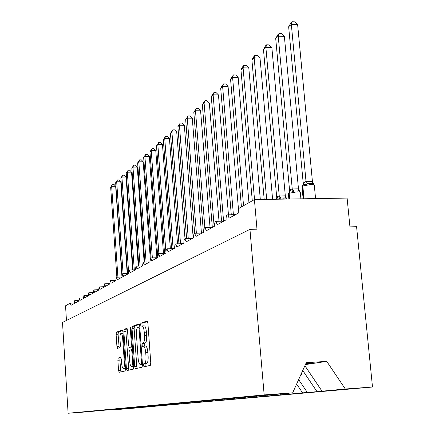 <?xml version="1.0" encoding="UTF-8"?>
<svg xmlns="http://www.w3.org/2000/svg" width="435" height="435" viewBox="0 0 435 435"><rect width="100%" height="100%" fill="white"/><g stroke="black" fill="none" stroke-linecap="round" stroke-linejoin="round"><path stroke-width="0.65" d="M143.479 365.34L143.985 366.787L150.325 365.384L150.776 363.007L147.878 322.906L147.155 320.899L140.886 323.189L140.592 324.853L141.076 326.234L142.017 325.918C143.12 326.158 143.871 328.278 144.257 332.291L144.496 335.581C144.686 339.876 144.23 342.405 143.126 343.166L142.327 343.405L142.033 345.047L142.528 346.461L143.441 346.206C144.567 346.472 145.328 348.647 145.725 352.725L145.964 356.031C146.155 360.343 145.692 362.844 144.583 363.529L143.778 363.714L143.479 365.34M145.486 346.102L145.584 346.086C146.715 346.347 147.481 348.522 147.884 352.6L148.123 355.906C148.313 360.213 147.846 362.708 146.731 363.399L145.921 363.584L145.861 366.373M147.59 321.416L143.017 323.085L142.957 325.869M142.017 325.918L144.154 325.81C145.268 326.049 146.019 328.169 146.41 332.177L146.649 335.461C146.84 339.757 146.377 342.285 145.268 343.046L144.463 343.286L144.164 344.928L144.442 346.151M118.217 358.081L117.863 360.224L118.554 370.37L119.168 372.278L125.133 370.957L125.503 368.782L122.953 331.856L122.333 329.991L116.444 332.144L116.096 334.319L116.928 346.499L117.526 348.353L120.044 347.581L120.403 345.406L119.984 339.284C119.837 335.825 120.19 333.857 121.033 333.389C121.838 333.585 122.382 335.249 122.675 338.381L124.35 362.632C124.492 366.074 124.149 368.015 123.312 368.45C122.485 368.211 121.925 366.498 121.631 363.312L121.36 359.299L120.74 357.396L118.217 358.081L120.196 357.967L119.842 360.104L120.886 371.898M264.17 394.92L68.11 413.25L84.51 412.037L292.679 392.843L264.17 394.92L249.946 229.359L256.982 229.185L254.415 199.594L239.451 208.006C238.554 208.784 238.168 210.486 238.298 213.112L228.957 218.261C228.707 216.032 228.174 214.89 227.369 214.841C226.407 215.347 225.982 217.011 226.097 219.838L217.31 224.683L215.803 221.339C214.901 221.823 214.504 223.432 214.613 226.167L206.331 230.735L204.907 227.467C204.053 227.924 203.683 229.484 203.787 232.138L195.967 236.45L194.614 233.252C193.809 233.693 193.461 235.199 193.564 237.771L186.164 241.849L184.88 238.723C184.119 239.141 183.793 240.604 183.891 243.105L176.887 246.966L175.658 243.904C174.941 244.307 174.631 245.726 174.729 248.151L168.084 251.816L166.915 248.82C166.235 249.206 165.942 250.582 166.04 252.947L159.727 256.427L158.606 253.491L157.78 257.498L151.777 260.81L150.711 257.928L149.928 261.826L144.208 264.98L143.186 262.158L142.446 265.948L136.998 268.955L136.014 266.187L135.312 269.879L130.114 272.75L129.173 270.037L128.504 273.637L123.535 276.377L122.632 273.713L122.001 277.22L117.249 279.841L116.379 277.225L115.775 280.651L111.229 283.158L110.392 280.591L109.821 283.935L105.46 286.339L104.656 283.816L104.112 287.084L99.93 289.389L99.158 286.91L98.636 290.101L94.618 292.315L93.873 289.879L93.378 293L89.523 295.126L88.8 292.733L88.327 295.784L84.618 297.828L83.928 295.474L83.471 298.459L79.904 300.427L79.23 298.111L78.795 301.036L75.364 302.929L74.711 300.65L74.298 303.516L70.987 305.343L70.312 303.113L65.544 305.8L66.457 320.464M68.11 413.25L62.504 322.427L249.946 229.359M134.714 366.678L135.394 368.684L142.071 367.211L142.49 364.9L139.706 325.837L139.021 323.879L132.43 326.288L132.039 328.594L134.714 366.678L136.797 366.547L137.183 368.293M133.36 369.136L127.058 370.533L126.411 368.575L123.844 331.535L124.214 329.3L126.868 328.333L127.504 330.219L128.559 345.39L129.206 347.32L131.022 346.782L131.413 344.52L130.299 328.572L130.592 326.962L131.049 328.3L133.757 366.895L133.36 369.136M129.657 408.541L124.437 408.927L128.02 408.606L127.645 408.057M124.051 408.367L124.437 408.927M135.138 408.052L129.864 408.438L133.588 408.106L133.208 407.546M129.467 407.856L129.864 408.438M140.831 407.535L135.502 407.932L139.369 407.584L138.982 407.013M135.122 407.367L135.502 407.932M146.742 407.002L141.364 407.405L145.382 407.04L144.985 406.459M140.973 406.828L141.364 407.405M152.886 406.453L147.46 406.85L151.641 406.475L151.228 405.877M147.057 406.268L147.46 406.85M159.281 405.877L153.8 406.279L158.155 405.888L157.726 405.257M153.392 405.686L153.8 406.279M165.942 405.273L160.406 405.686L164.941 405.273L164.495 404.615M159.988 405.077L160.406 405.686M172.88 404.653L167.29 405.061L172.026 404.637L171.597 404.006M166.866 404.441L167.29 405.061M180.112 404.001L174.473 404.414L179.416 403.968L178.981 403.327M174.027 403.762L174.473 404.414M187.664 403.321L181.971 403.74L187.142 403.272L186.691 402.614M181.509 403.055L181.971 403.74M195.554 402.609L189.818 403.033L195.223 402.544L194.766 401.869M189.366 402.37L189.818 403.033M203.808 401.864L198.023 402.293L203.683 401.782L203.216 401.092M197.561 401.614L198.023 402.293M212.449 401.086L206.614 401.516L212.552 400.978L212.073 400.276M206.141 400.82L206.614 401.516M221.507 400.271L215.629 400.7L221.855 400.14L221.35 399.395M215.146 399.988L215.629 400.7M231.012 399.412L225.091 399.847L231.637 399.259L231.099 398.471M224.596 399.118L225.091 399.847M240.995 398.514L235.036 398.949L241.92 398.329L241.409 397.568M234.525 398.204L235.036 398.949M251.495 397.568L245.498 398.009L252.757 397.351L252.229 396.573M244.97 397.231L245.498 398.009M262.555 396.573L256.53 397.014L264.186 396.323L263.643 395.518M255.97 396.187L256.53 397.014M274.219 395.518L268.172 395.964L276.263 395.23L275.703 394.409M267.574 395.083L268.172 395.964M286.534 394.409L280.472 394.855L289.036 394.083L288.465 393.229M279.912 394.018L280.472 394.855M299.568 393.235L293.494 393.68L302.575 392.859L296.637 384.051M292.782 392.62L293.494 393.68M313.374 391.989L345.308 389.004L372.496 387.019L356.58 226.706L349.941 226.869L347.108 198.077L254.415 199.594M298.644 379.581L307.306 392.43M304.881 365.721L321.976 391.108M122.289 408.552L122.654 409.09L129.657 408.574M135.138 408.079L128.02 408.606M140.831 407.568L133.588 408.106M146.742 407.035L139.369 407.584M152.892 406.486L145.382 407.04M159.286 405.909L151.641 406.475M165.942 405.311L158.155 405.888M172.88 404.691L164.941 405.273M180.117 404.039L172.026 404.637M187.67 403.359L179.416 403.968M195.56 402.652L187.142 403.272M203.814 401.913L195.223 402.544M212.454 401.135L203.683 401.782M221.513 400.32L212.552 400.978M231.012 399.466L221.855 400.14M240.995 398.569L231.637 399.259M251.501 397.628L241.92 398.329M262.561 396.633L252.757 397.351M274.224 395.584L264.186 396.323M286.545 394.48L276.263 395.23M299.574 393.311L289.036 394.083M313.385 392.065L302.575 392.859M114.753 409.248L115.106 409.77L122.654 409.09M115.106 409.77L372.496 387.019M302.744 370.479L316.946 391.56M300.879 374.622L301.83 374.497L301.292 373.703M292.679 392.843L306.245 362.698L326.734 361.376L345.308 389.004M305.397 364.579L326.734 361.376M305.843 363.584L316.691 362.882M139.439 324.385L134.513 326.179L134.11 328.485L136.797 366.547M141.217 364.307L141.511 362.692L139.08 328.496L138.602 327.12L137.759 327.419C136.699 328.224 136.264 330.714 136.449 334.89L138.091 358.038C138.471 362.061 139.216 364.22 140.32 364.514L142.446 364.231M142.348 364.378L140.391 364.503M127.254 328.827L126.242 329.192L125.867 331.426L128.809 370.147M131.223 347.201L132.354 346.88M129.663 361.191C129.967 364.465 130.56 366.221 131.43 366.466C132.316 366.014 132.68 364.019 132.534 360.474L131.914 351.67L131.229 349.718L129.44 350.235L129.054 352.475L129.663 361.191M131.43 366.466L133.708 366.248M121.05 357.733L120.196 357.967M123.312 368.45L125.47 368.276M123.051 333.281L121.033 333.389M122.708 330.48L118.418 332.041L118.07 334.21L119.174 347.853M312.417 181.449L297.627 24.578L291.33 24.36L288.65 26.774L303.211 183.162L304.413 182.096L306.071 181.504L312.368 181.428L313.956 184.598L312.52 183.608L307.719 183.662L305.952 184.696L303.418 184.625L302.814 185.865L304.016 198.784M288.65 26.774L291.02 22.723L292.092 21.75L291.33 24.36L306.022 181.52M304.75 181.912L303.418 184.625L302.934 184.891M303.211 183.162L303.026 184.489M306.039 181.64L305.952 184.696M292.092 21.75L294.604 21.837L297.627 24.578M298.47 188.866L284.37 36.361L278.231 36.17L275.703 38.449L289.585 190.503L290.716 189.486L292.287 188.931L298.415 188.85L299.943 191.933L298.546 190.976L293.859 191.041L292.146 192.042L289.732 191.955L289.139 193.156L289.677 199.018M275.703 38.449L277.992 34.517L279.009 33.604L278.231 36.17L292.238 188.953M299.737 191.465L299.943 191.933M291.037 189.312L289.302 192.188M289.585 190.503L289.411 191.775M292.249 189.073L292.146 192.042M279.009 33.604L281.456 33.68L284.37 36.361M285.317 195.864L271.853 47.48L265.861 47.317L263.474 49.47L276.731 197.43L277.802 196.457L279.281 195.94L285.262 195.848L286.736 198.849L285.36 197.93L280.792 198.001L279.129 198.974L276.829 198.866L276.437 199.23M263.474 49.47L265.693 45.659L266.65 44.794L265.861 47.317L279.237 195.962M286.518 198.36L286.736 198.849M278.101 196.294L276.829 198.866L276.192 199.235M276.731 197.43L276.568 198.654M279.248 196.076L279.129 198.974M266.65 44.794L269.037 44.859L271.853 47.48M272.604 199.295L260.016 58.002L254.17 57.86L251.908 59.899L264.186 199.431M251.908 59.899L254.056 56.197L254.964 55.375L254.17 57.86L266.671 199.393M254.964 55.375L257.297 55.435L260.016 58.002M260.315 199.496L248.804 67.969L243.094 67.844L240.946 69.774L252.284 200.791M240.946 69.774L243.034 66.18L243.894 65.402L243.094 67.844L254.529 199.589M243.894 65.402L246.172 65.451L248.804 67.969M248.95 202.666L238.168 77.419L232.589 77.31L230.555 79.148L241.425 206.897M230.555 79.148L233.394 74.912L232.589 77.31L243.551 205.701M233.394 74.912L235.623 74.956L238.168 77.419M238.516 209.73L228.07 86.391L222.611 86.304L220.681 88.049L231.289 214.759M220.681 88.049L223.421 83.944L222.611 86.304L233.399 214.716M223.421 83.944L225.596 83.977L228.07 86.391M228.457 214.814L218.462 94.928L213.128 94.857L211.285 96.516L221.567 221.208M211.285 96.516L213.938 92.53L213.128 94.857L223.574 221.165M213.938 92.53L216.064 92.563L218.462 94.928M219.028 221.268L209.317 103.057L204.097 102.997L202.34 104.579L212.307 227.287M202.34 104.579L204.907 100.713L204.097 102.997L214.15 226.423M204.907 100.713L206.989 100.735L209.317 103.057M210.029 227.342L200.595 110.805L195.484 110.762L193.809 112.268L203.422 232.339M193.809 112.268L196.299 108.511L195.484 110.762L204.858 227.478M196.299 108.511L198.338 108.527L200.595 110.805M201.443 233.078L192.275 118.2L187.267 118.168L185.669 119.609L194.641 233.247M185.669 119.609L188.078 115.949L187.267 118.168L196.375 233.203M188.078 115.949L190.079 115.966L192.275 118.2M193.2 237.972L184.326 125.269L179.421 125.242L177.893 126.618L186.62 238.674M177.893 126.618L180.226 123.061L179.421 125.242L188.273 238.63M180.226 123.061L182.183 123.072L184.326 125.269M185.011 238.717L176.724 132.023L171.912 132.012L170.449 133.327L178.948 243.812M170.449 133.327L172.722 129.864L171.912 132.012L180.53 243.769M172.722 129.864L174.636 129.869L176.724 132.023M177.529 243.85L169.443 138.493L164.729 138.488L163.326 139.749L171.597 248.679M163.326 139.749L165.534 136.373L164.729 138.488L173.114 248.635M165.534 136.373L167.415 136.378L169.443 138.493M170.351 248.717L162.467 144.692L157.845 144.692L156.502 145.904L164.555 253.306M156.502 145.904L158.644 142.609L157.845 144.692L165.985 252.974M158.644 142.609L160.488 142.609L162.467 144.692M163.473 253.339L155.779 150.635L151.239 150.646L149.95 151.804L157.758 257.139M149.95 151.804L152.038 148.596L151.239 150.646L158.878 253.48M152.038 148.596L153.849 148.591L155.779 150.635M156.866 257.732L149.363 156.339L144.904 156.355L143.664 157.47L151.027 257.922M143.664 157.47L145.698 154.338L144.904 156.355L152.359 257.879M145.698 154.338L147.476 154.333L149.363 156.339M150.265 258.433L143.191 161.82L138.814 161.842L137.629 162.918L144.817 262.104M137.629 162.918L139.602 159.852L138.814 161.842L146.095 262.06M139.602 159.852L141.353 159.846L143.191 161.82M144.143 262.126L137.264 167.089L132.963 167.122L131.821 168.149L138.841 266.095M131.821 168.149L133.746 165.159L132.963 167.122L140.07 266.051M133.746 165.159L135.464 165.148L137.264 167.089M138.286 266.111L131.56 172.162L127.335 172.195L126.232 173.19L133.094 269.896M126.232 173.19L128.113 170.264L127.335 172.195L134.274 269.858M128.113 170.264L129.799 170.248L131.56 172.162M132.648 269.912L126.063 177.045L121.914 177.083L120.854 178.04L127.558 273.533M120.854 178.04L122.686 175.174L121.914 177.083L128.553 271.5M122.686 175.174L124.345 175.164L126.063 177.045M127.216 273.544L120.772 181.748L116.689 181.792L115.666 182.711L122.077 274.915M115.666 182.711L117.455 179.911L116.689 181.792L123.089 273.697M117.455 179.911L119.087 179.894L120.772 181.748M121.974 277.019L115.666 186.283L111.654 186.332L110.669 187.219L116.863 277.209M110.669 187.219L112.415 184.478L111.654 186.332L117.918 277.171M112.415 184.478L114.019 184.456L115.666 186.283M146.731 363.399L144.583 363.529M148.123 355.906L145.964 356.031M147.884 352.6L145.725 352.725M144.463 343.286L142.327 343.405M145.268 343.046L143.126 343.166M146.649 335.461L144.496 335.581M146.41 332.177L144.257 332.291M143.017 323.085L140.886 323.189M145.921 363.584L143.778 363.714M134.11 328.485L132.039 328.594M134.513 326.179L132.43 326.288M142.332 362.643L141.511 362.692M139.896 328.452L139.08 328.496M128.439 368.45L126.411 368.575M125.867 331.426L123.844 331.535M126.242 329.192L124.214 329.3M131.288 347.195L129.233 347.315M132.338 346.706L131.022 346.782M132.18 344.476L131.413 344.52M131.065 328.534L130.299 328.572M133.3 360.425L132.534 360.474M132.686 351.627L131.914 351.67M132.544 349.648L131.294 349.718M125.079 362.583L124.35 362.632M123.399 338.338L122.675 338.381M118.902 346.39L116.928 346.499M118.07 334.21L116.096 334.319M118.418 332.041L116.444 332.144M120.538 370.245L118.554 370.37M119.842 360.104L117.863 360.224M315.565 198.594L314.309 185.288C314.369 184.761 313.195 184.5 310.769 184.494L302.477 186.044L303.663 198.79M304.413 182.096L302.004 186.675M312.52 183.608L312.368 181.428M307.719 183.662L306.071 181.504M300.895 198.833L300.313 192.596C300.362 192.096 299.193 191.851 296.817 191.857L288.824 193.325L289.34 199.023M290.716 189.486L288.389 193.901M298.546 190.976L298.415 188.85M293.859 191.041L292.287 188.931M286.692 199.067L283.658 198.795L279.368 199.186M276.258 199.235L277.802 196.457M285.36 197.93L285.262 195.848M280.792 198.001L279.281 195.94M235.471 214.672L227.516 214.836M223.693 221.165L215.939 221.333M212.595 227.282L205.021 227.461M202.112 233.057L194.717 233.247M192.199 238.527L184.973 238.723M182.809 243.703L175.745 243.904M173.897 248.613L166.991 248.82M165.436 253.279L158.677 253.485M157.388 257.716L150.771 257.928M149.722 261.941L143.24 262.158M142.414 265.97L136.068 266.187M135.312 269.82L129.217 270.037M128.499 273.501L122.675 273.713M121.99 277.019L116.417 277.225M115.764 280.39L110.43 280.591M109.805 283.62L104.656 283.816M104.09 286.714L99.158 286.91M98.614 289.688L93.873 289.879M93.356 292.543L88.8 292.733M88.305 295.289L83.928 295.474M83.449 297.931L79.23 298.111M78.773 300.476L74.711 300.65M74.276 302.929L70.361 303.103M145.584 346.086L143.441 346.206M142.441 364.383L140.32 364.514M131.261 347.201L129.206 347.32M132.544 349.642L131.256 349.718M302.999 184.853L301.982 186.474L303.13 198.795M313.88 184.271L314.282 185.065M289.34 192.167L288.372 193.722L288.856 199.029M299.867 191.585L300.291 192.4M286.66 198.485L287.029 199.061"/></g></svg>
